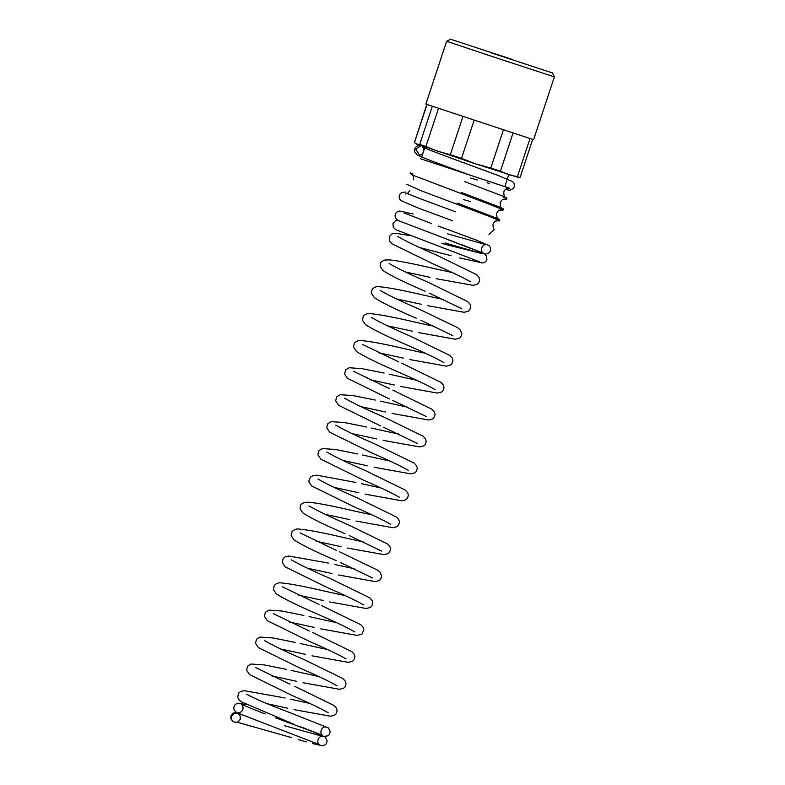 <?xml version="1.0" encoding="UTF-8"?>
<svg xmlns="http://www.w3.org/2000/svg" width="785" height="785" viewBox="0 0 785 785"><rect width="100%" height="100%" fill="white"/><g stroke="black" fill="none" stroke-linecap="round" stroke-linejoin="round"><path stroke-width="1.18" d="M420.838 145.657L415.834 149.395L419.455 154.998M237.384 713.31L233.812 713.594L231.447 716.332L231.683 719.923L234.372 722.269L237.933 721.984L240.298 719.246L240.073 715.655L237.384 713.31M424.224 147.757L422.742 146.304M508.101 188.429L509.808 188.302L420.397 158.707M497.415 220.742L499.427 220.919L496.424 219.319L487.495 215.698L421.594 190.941L406.659 184.259M463.562 199.586L470.284 201.519M500.977 209.968L502.989 210.144L499.986 208.545L491.057 204.924L413.989 175.614L410.221 173.495L412.861 173.72M504.539 199.204L506.551 199.38L506.943 198.183L503.921 196.574L464.71 181.61M470.696 178.038L477.408 179.981M487.092 182.777L489.565 183.494M512.046 59.375L451.826 39.642L512.046 59.375M421.015 158.913L504.794 186.624L508.719 174.751M489.065 55.48L446.645 41.252L425.872 104.091L533.584 139.71L554.367 76.881L489.065 55.48M490.694 52.683L552.365 72.897L490.694 52.683M488.967 234.499L494.491 229.406C493.451 229.406 492.97 227.65 493.058 224.127C495.512 219.82 496.002 221.439 497.739 220.752M496.11 219.182L499.819 219.731M499.672 208.417L503.381 208.957L500.359 207.348L461.148 192.384M503.234 197.643L506.943 198.183M509.808 188.302L504.824 186.545M513.037 133.077L500.428 171.199L508.651 174.731L517.384 176.713L529.993 138.602M474.13 120.252L461.521 158.374L475.906 163.977L490.792 168.029L503.401 129.917M438.501 108.399L425.892 146.52L437.853 151.368L450.335 154.665L462.944 116.543M427.011 104.513L414.421 142.576L416.806 144.283L419.7 144.43L432.309 106.318M532.662 139.445L520.131 177.351L518.767 177.596L475.906 163.977L415.343 143.459M414.421 142.576L426.765 104.425M425.892 146.52L419.7 144.43M461.521 158.374L450.335 154.665M500.428 171.199L490.792 168.029M519.817 177.479L517.384 176.713M421.094 145.696C417.846 145.294 415.716 146.383 414.715 148.964L414.725 151.858L417.031 154.714C420.731 157.167 443.564 165.419 467.683 174.299M456.399 242.771L398.005 220.467L395.473 217.945L395.012 215.816L395.954 213.01L397.612 211.597L399.81 211.047L413.106 214.001M444.899 242.908L476.436 252.044M484.914 254.104L488.27 253.594L490.556 250.915L490.331 247.265L488.947 245.558L475.877 239.935L438.216 226.021M479.311 261.709L395.758 229.691L393.226 227.159L392.981 223.627L395.355 220.82L397.652 220.251M419.779 247.589L451.11 255.704M459.49 257.902L482.795 263.024L485.611 261.729L486.877 259.796L486.661 256.116L484.129 253.604L446.106 238.983M470.686 281.825L469.587 281.265C462.983 277.448 451.149 271.816 434.076 264.359L391.892 243.762L389.399 240.907L389.272 236.619L392 233.861L395.601 233.253L409.672 235.52M436.195 278.695L473.061 285.348L477.113 284.347L478.83 282.669L479.645 279.931L479.017 277.39L476.573 274.642L437.323 255.488C419.043 247.491 406.267 241.397 398.996 237.217L397.799 236.599M425.166 291.294C404.422 282.384 390.42 275.506 383.159 270.648L380.303 266.723L380.411 263.632C380.421 262.514 381.824 261.326 384.611 260.07L389.223 259.845C398.623 260.865 413.146 263.672 432.78 268.274L452.229 272.532M427.295 305.63L464.151 312.283L468.213 311.272L469.744 309.869L470.735 306.857L470.117 304.315L467.664 301.577L428.424 282.414C410.162 274.456 397.445 268.372 390.263 264.152L389.154 263.583M416.256 318.219C395.522 309.319 381.52 302.431 374.249 297.574L371.285 293.148L372.276 289.125C374.533 287.035 376.918 286.231 379.41 286.731C388.595 287.565 403.411 290.391 423.871 295.199L443.319 299.458M418.523 332.585L455.241 339.208L459.303 338.207L460.834 336.794L461.835 333.782L460.245 329.867L457.498 327.6L419.514 309.339C401.253 301.381 388.526 295.297 381.353 291.078L380.254 290.519M443.976 362.621L442.858 362.052C436.264 358.235 424.43 352.602 407.356 345.145C386.612 336.245 372.61 329.366 365.349 324.509L362.385 320.084L363.376 316.051C365.761 313.921 368.136 313.127 370.5 313.657C379.675 314.491 394.502 317.317 414.971 322.125L434.419 326.393M409.799 359.559L446.341 366.144L450.394 365.133L451.924 363.73L452.925 360.707L452.297 358.166L449.864 355.448L410.604 336.274C392.333 328.316 379.616 322.223 372.443 318.003L371.344 317.444M435.067 389.546L433.958 388.977C427.364 385.17 415.53 379.538 398.446 372.08C377.703 363.17 363.7 356.292 356.439 351.435L353.466 346.931L354.467 342.986C356.851 340.857 359.226 340.062 361.591 340.582C370.765 341.426 385.582 344.242 406.061 349.06L425.509 353.319M400.831 386.475L437.196 393.069L441.484 392.068L443.025 390.655L444.016 387.643L443.388 385.101L440.954 382.373L401.704 363.2M389.537 399.006L347.519 378.36L344.605 374.111L345.567 369.912L349.109 367.753L362.258 368.685L384.14 373.101M389.174 374.209L416.599 380.254M392.108 413.44L428.541 419.995L432.653 418.954L434.115 417.591L435.106 414.568L434.488 412.027L432.054 409.309L392.794 390.135M380.637 425.941L338.61 405.286L335.666 400.88L336.657 396.847L340.091 394.708L353.289 395.611L375.318 400.056M380.234 401.135L407.7 407.179M383.159 440.365L419.632 446.93L423.743 445.88L425.205 444.516L426.206 441.504L425.578 438.962L423.144 436.234L383.885 417.061C365.624 409.103 352.897 403.019 345.724 398.8L344.625 398.23M408.337 470.333L407.248 469.773C400.664 465.966 388.82 460.324 371.727 452.866L329.71 432.211L326.756 427.805L327.747 423.772L331.182 421.643L344.438 422.546L366.556 427.011M371.266 428.051L398.79 434.115M374.16 467.271L410.722 473.855L414.617 472.953L416.305 471.451L417.296 468.429L416.668 465.888L414.225 463.16L374.985 443.996C356.724 436.038 344.007 429.945 336.824 425.725L335.715 425.166M399.437 497.258L398.348 496.709C391.754 492.892 379.911 487.259 362.817 479.802L320.81 459.147L317.856 454.731L318.838 450.708L322.272 448.569L335.489 449.471L357.558 453.926M362.356 454.976L389.88 461.04M365.103 494.167L401.812 500.791L405.708 499.878L407.395 498.377L408.396 495.364L407.768 492.823L405.315 490.085L366.075 470.921C347.824 462.964 335.107 456.88 327.924 452.66L326.805 452.091M390.528 524.194L389.429 523.634C382.835 519.817 370.991 514.185 353.917 506.727L311.9 486.082L309.054 482.157L308.878 480.832L310.428 477.074L313.362 475.504L317.061 475.239L355.958 482.471M356.047 521.063L392.902 527.716L396.965 526.715L398.495 525.302L399.486 522.29L398.858 519.748L396.415 517.011L357.175 497.847C338.914 489.899 326.197 483.815 319.024 479.596L317.905 479.027M345.007 533.653C324.264 524.753 310.261 517.865 303 513.007L300.145 509.092L300.253 506.001C300.262 504.883 301.666 503.695 304.452 502.429L309.074 502.214C318.465 503.234 332.987 506.04 352.622 510.633L372.07 514.901M347.127 547.989L383.993 554.642L388.055 553.641L389.586 552.238L390.587 549.225L389.959 546.684L387.505 543.946L348.265 524.782C330.014 516.824 317.287 510.741 310.114 506.521L308.996 505.952M336.108 560.588C315.364 551.678 301.361 544.8 294.1 539.943L291.137 535.517L292.118 531.494C294.385 529.394 296.759 528.599 299.252 529.09C308.436 529.934 323.253 532.76 343.712 537.568L363.161 541.827M338.335 574.944L375.083 581.577L379.145 580.576L380.686 579.163L381.677 576.151L380.166 572.324L377.654 570.185L339.355 551.708M363.818 604.98L362.709 604.421C356.105 600.604 344.272 594.971 327.198 587.514L285.19 566.878L282.227 562.452L283.218 558.42L285.22 556.791L288.792 556.025L328.454 563.081M329.612 601.918L366.183 608.503L370.235 607.502L371.776 606.089L372.767 603.076L372.149 600.535L369.706 597.807L330.456 578.643C312.185 570.675 299.458 564.592 292.285 560.372L291.186 559.813M354.908 631.915L353.799 631.346C347.205 627.539 335.372 621.906 318.288 614.449C297.554 605.539 283.552 598.661 276.281 593.803L273.308 589.299L274.318 585.355C276.703 583.226 279.077 582.421 281.432 582.951C290.607 583.785 305.434 586.611 325.903 591.429L345.351 595.687M320.839 628.873L357.283 635.438L361.895 634.035L363.857 630.012L363.239 627.46L360.806 624.742L321.546 605.569M345.999 658.841L344.9 658.281C338.306 654.464 326.472 648.832 309.388 641.374L267.371 620.729L264.417 616.313L265.409 612.28L268.951 610.122L282.09 611.054L303.942 615.46M309.025 616.578L336.451 622.623M311.949 655.809L348.383 662.363L352.494 661.313L353.957 659.949L354.957 656.937L354.329 654.396L351.896 651.668L312.636 632.504M337.089 685.766L336 685.217C329.406 681.4 317.572 675.767 300.478 668.31L258.461 647.654L255.517 643.249L256.499 639.216L259.933 637.077L273.121 637.969L295.111 642.405M300.096 643.504L327.541 649.548M303.02 682.734L339.473 689.299L343.594 688.249L345.057 686.885L346.048 683.872L345.42 681.321L342.986 678.603L303.736 659.429C285.465 651.471 272.748 645.378 265.575 641.168L264.466 640.599M328.189 712.702L327.1 712.142C320.506 708.335 308.662 702.693 291.569 695.235L249.551 674.58L246.608 670.174L247.599 666.141L251.023 664.012L264.28 664.915L286.397 669.379M291.117 670.419L318.632 676.484M294.022 709.64L330.573 716.224L334.459 715.312L336.147 713.82L337.138 710.798L336.52 708.256L334.076 705.519L294.826 686.355M294.11 724.329L240.907 701.604L238.64 699.376L237.718 697.208L238.64 693.106L240.612 691.467L244.302 690.672L285.102 697.993M323.852 736.35L327.708 735.898L329.288 734.534L330.25 731.679L328.503 727.96L288.281 712.024C268.333 704.479 254.674 698.66 247.304 694.548L246.529 694.195M284.572 725.713L322.478 736.32C318.553 735.702 315.668 742.669 319.691 744.71L236.736 712.692L234.156 710.131L233.685 708.001L234.587 705.254L236.295 703.782L238.404 703.223L245.921 704.577M237.305 722.259L291.755 737.664M298.172 739.539L306.464 741.913M312.391 743.562L322.517 745.75L324.637 745.181L326.226 743.817L327.178 740.962L325.373 737.184L312.469 731.551L275.535 717.814M232.988 721.543L230.868 718.834L230.859 715.861L233.184 713.094L236.471 712.535M405.452 192.031L401.714 192.511L400.056 193.934L399.133 196.741L399.604 198.86L401.027 200.626L418.395 208.094L452.346 220.673M505.334 189.509L509.946 190.245L513.576 188.351L514.44 186.457L514.077 183.386L512.703 181.669L499.034 175.82L470.941 165.419C447.764 157 423.331 147.815 422.134 146.756C425.686 148.6 423.341 155.607 419.386 154.998L419.612 155.028M462.277 244.94L483.364 253.162C479.517 251.396 482.01 243.899 486.15 244.734L447.578 233.842M482.127 253.624L441.916 243.507M430.101 277.34L405.374 271.973M429.434 293.188L461.776 308.75M421.192 304.266L396.474 298.908M420.907 320.29L452.876 335.686M412.282 331.191L387.564 325.834M403.382 358.127L378.664 352.769M362.435 344.379L398.819 361.914M394.472 385.052L369.755 379.695M353.535 371.305L389.733 388.771M392.843 400.478L426.157 416.472M385.572 411.988L360.845 406.63M383.463 427.197L417.247 443.397M376.663 438.913L351.945 433.555M367.753 465.848L343.035 460.481M380.98 487.976L361.532 483.707M358.853 492.774L334.125 487.416M349.943 519.699L325.226 514.342M349.188 535.517L381.628 551.119M341.033 546.635L316.316 541.277M300.096 532.887L336.294 550.344M340.71 562.639L372.718 578.054M354.261 568.762L334.812 564.493M332.134 573.56L307.406 568.203M323.224 600.496L298.506 595.138M282.286 586.748L319.044 604.45M314.314 627.421L289.596 622.063M273.376 613.674L309.496 631.101M305.414 654.356L280.696 648.989M296.504 681.282L271.787 675.924M255.557 667.525L289.9 684.167M309.732 703.409L290.283 699.141M287.604 708.207L267.332 703.772M300.763 726.812L322.763 735.437C318.975 733.749 321.457 726.184 325.53 727.038M238.62 712.662C240.171 712.8 241.594 711.76 242.889 709.562C243.321 707.265 242.8 705.558 241.338 704.439L265.075 713.918M431.338 223.48L404.206 212.99M455.594 211.803C432.427 203.364 408.092 194.238 406.758 193.13M505.589 197.388C504.51 197.751 503.891 195.887 503.744 191.815C506.197 187.497 506.688 189.126 508.425 188.429M502.027 208.162C500.948 208.516 500.33 206.661 500.182 202.579C502.635 198.271 503.126 199.89 504.863 199.204M413.42 179.863C414.087 175.585 412.92 176.164 411.84 174.525M457.586 203.158L498.465 218.936C497.386 219.29 496.768 217.425 496.62 213.353C499.074 209.045 499.564 210.665 501.301 209.978M421.574 157.236L424.94 147.04M450.629 39.25L446.645 41.252M552.365 72.897L554.367 76.881M502.989 210.144L503.381 208.957M410.221 173.495L410.614 172.298M409.858 190.637L407.435 193.483M407.278 193.561L405.296 193.993"/></g></svg>
